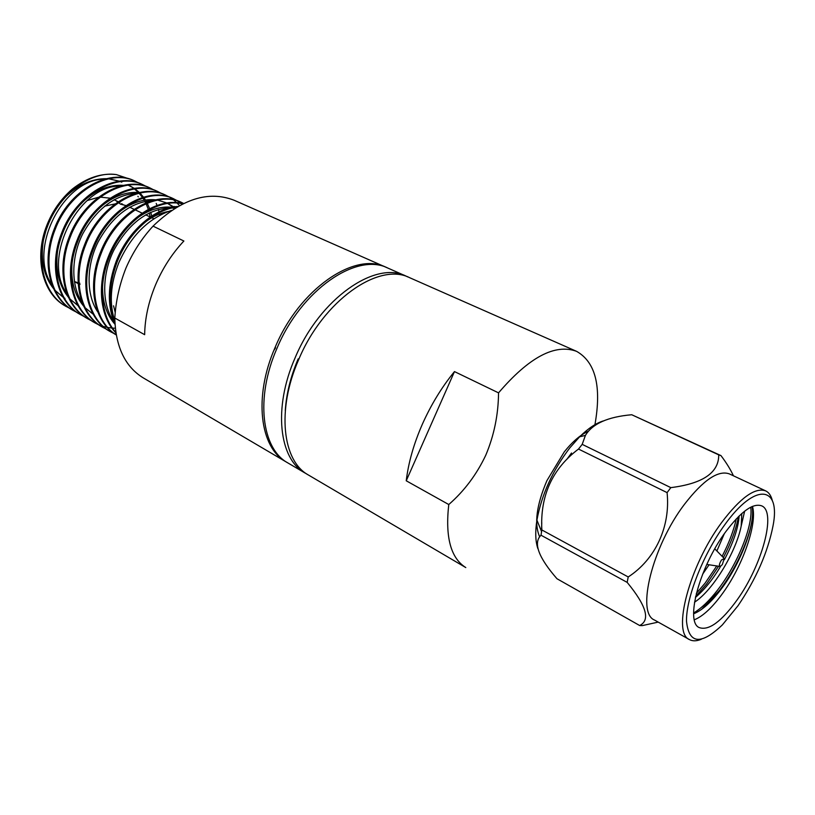 <?xml version="1.0" encoding="UTF-8"?>
<svg xmlns="http://www.w3.org/2000/svg" width="815" height="815" viewBox="0 0 815 815"><rect width="100%" height="100%" fill="white"/><g stroke="black" fill="none" stroke-linecap="round" stroke-linejoin="round"><path stroke-width="1.22" d="M286.228 461.962L143.236 377.865C125.041 366.648 115.557 346.701 114.803 318.023C115.852 300.878 119.571 284.231 125.938 268.104C132.825 252.293 141.861 238.306 153.047 226.142C181.419 198.87 208.477 190.262 234.231 200.296L386.004 267.269C354.912 251.224 299.197 288.999 275.062 347.547C253.333 397.027 259.914 447.863 286.228 461.962L287.104 462.462M177.925 206.45C154.463 207.896 127.853 231.175 116.168 261.401C107.499 285.077 107.101 306.032 114.986 324.288C106.47 314.6 102.323 301.713 102.547 285.617M176.712 207.153C153.841 209.71 128.464 232.672 117.146 261.91C108.874 284.313 108.12 304.464 114.895 322.373M114.844 321.12C109.057 303.588 110.371 284.14 118.796 262.766C131.103 235.515 148.707 218.053 171.598 210.392M129.534 179.015L116.362 174.593C101.559 172.821 86.879 177.639 72.331 189.07C61.033 198.799 52.517 210.912 46.791 225.398C33.863 257.876 42.472 293.757 65.455 306.073L69.56 308.233M116.362 174.593C91.127 170.712 59.974 193.369 47.678 225.857C34.739 258.365 43.348 294.256 66.321 306.572M138.642 182.978L134.475 180.879C109.016 167.809 68.409 190.578 54.167 229.229C41.157 261.88 49.695 297.872 72.647 310.169L76.804 312.349M159.801 215.262L159.546 213.999M159.047 211.89L158.395 209.496M157.03 205.462L156.195 203.404M135.382 181.297C109.944 168.226 69.326 191.016 55.074 229.698C42.054 262.369 50.571 298.372 73.523 310.668M142.961 184.771L142.034 184.343C116.637 171.282 75.968 194.245 61.624 233.1C48.533 265.924 56.989 302.029 79.911 314.315L84.108 316.515M146.252 186.472L142.951 184.761C117.574 171.71 76.885 194.693 62.541 233.569C49.44 266.413 57.875 302.538 80.797 314.814M149.675 187.837C124.338 174.797 83.609 197.964 69.173 237.012C55.991 270.01 64.354 306.236 87.256 318.492L91.504 320.713M153.933 189.997L150.612 188.265C125.276 175.225 84.536 198.412 70.09 237.491C56.897 270.498 65.251 306.746 88.152 319.001M161.706 193.562L157.407 191.382C132.122 178.353 91.331 201.713 76.793 240.965C63.529 274.135 71.802 310.484 94.672 322.72L98.961 324.961M158.344 191.81C133.069 178.791 92.268 202.171 77.72 241.444C64.446 274.635 72.718 311.004 95.579 323.239M169.551 197.159L165.211 194.958C139.976 181.949 99.135 205.512 84.495 244.969C71.15 278.302 79.33 314.773 102.17 326.988L106.51 329.25M179.453 205.594L177.171 203.098M176.753 202.691L173.687 199.991M173.249 199.655L170.009 197.434M166.158 195.386C140.944 182.387 100.082 205.971 85.432 245.447C72.077 278.812 80.257 315.303 103.087 327.508M181.949 204.28L181.113 203.577M180.686 203.22L177.436 200.918M176.977 200.633L173.585 198.789M177.487 200.796L173.096 198.565C147.933 185.576 107.02 209.343 92.278 249.003C78.851 282.53 86.94 319.113 109.75 331.308L114.131 333.59M174.053 199.003C148.9 186.014 107.988 209.812 93.236 249.502C79.788 283.039 87.867 319.643 110.667 331.827M183.64 203.444L181.073 202.222C155.96 189.243 115.007 213.224 100.153 253.088C86.91 286.167 94.285 322.261 116.25 334.985M182.04 202.66C156.949 189.691 115.975 213.693 101.121 253.587C88.091 286.167 94.948 321.762 116.239 334.914M183.018 203.75C157.601 196.272 121.975 220.661 108.12 257.224C96.781 285.668 100.163 317.198 115.893 332.856M182.723 203.893C157.346 197.454 122.739 221.823 109.088 257.734C98.014 285.495 100.938 316.393 115.812 332.276M65.893 306.318L69.153 307.948M80.359 314.559L83.69 316.22M95.131 322.974L98.544 324.655M99.023 324.869L102.68 326.214M103.199 326.377L107.122 327.355M107.682 327.457L111.879 328.038M112.48 328.088L115.312 328.211M110.208 331.562L113.692 333.274M114.192 333.488L116.117 334.231M48.126 222.138L41.056 249.227M65.21 197.271C78.128 184.811 91.83 178.617 106.317 178.679M108.609 178.791L119.377 181.175M120.426 181.592L121.781 182.193M137.898 196.313L138.265 196.884L137.908 196.313M74.776 281.664L78.108 282.825M79.024 283.049L79.85 283.233M80.023 284.445L79.086 284.058M78.159 283.63L74.389 281.603M114.803 318.023L144.652 334.69C144.897 318.482 148.493 301.968 155.421 285.179C162.511 268.42 171.996 253.699 183.884 241.016L153.047 226.142M386.921 267.687L386.004 267.269M305.156 473.087L287.96 462.981C261.666 448.902 255.136 398.036 276.896 348.504C301.071 289.896 356.787 252.049 387.848 268.074L406.094 276.132C375.358 260.209 319.592 298.738 295.05 357.968C272.984 408.03 279.097 459.181 305.156 473.087L306.858 474.035M407.857 276.957L406.094 276.132M448.77 504.536C445.102 537.177 450.777 558.183 465.793 567.566L308.508 475.064C282.499 461.178 276.468 409.976 298.585 359.812C323.198 300.46 378.985 261.798 409.66 277.701L576.602 351.357C555.066 343.37 529.047 357.204 498.546 392.861L454.475 371.589C441.75 387.166 431.033 404.739 422.313 424.309C413.755 443.91 408.397 462.737 406.237 480.779L448.77 504.536C464.295 490.976 476.622 474.544 485.75 455.259C494.063 435.556 498.332 414.754 498.546 392.861M594.991 424.33C601.664 386.422 595.531 362.105 576.602 351.357M539.662 536.8C534.039 523.984 536.453 505.259 546.916 480.636L564.265 451.887C572.425 441.73 580.392 434.874 588.165 431.308M718.565 566.231L706.646 583.917L695.602 596.539M716.752 565.946L705.118 583.112L696.356 593.371M752.571 511.586C753.284 529.984 738.145 566.262 719.339 590.61L701.511 609.437M750.717 507.205C753.478 524.575 738.003 563.654 717.791 589.785C709.498 600.563 701.44 608.296 693.606 612.992M737.086 599.962C721.377 621.662 708.785 630.881 699.311 627.611C684.906 622.232 699.321 567.311 725.523 532.022C740.957 511.504 753.009 502.784 761.709 505.86C776.736 511.8 762.035 565.406 737.086 599.962M694.339 619.787C703.162 616.191 712.768 607.134 723.16 592.617C743.168 564.805 757.553 523.25 752.459 506.39M738.39 516.69C736.302 528.65 731.3 542.291 723.394 557.613M736.271 518.87C733.734 530.453 729.028 542.933 722.121 556.319M752.041 506.573C755.862 523.77 740.428 564.275 720.48 590.009C710.802 602.611 701.847 610.537 693.626 613.777M724.382 525.298C755.322 481.665 781.096 485.709 772.977 526.123C767.679 552.58 756.045 579.098 738.064 605.667L722.345 624.922C700.808 645.358 688.858 644.084 686.495 621.101C686.087 597.915 702.999 554.73 724.382 525.298M772.325 500.634C771.143 495.703 768.932 492.454 765.693 490.885C755.118 487.126 740.417 497.69 721.611 522.568C689.398 565.732 671.866 633.041 689.48 639.592C692.648 641.303 696.581 641.201 701.267 639.286M765.693 490.885L729.374 473.902C718.27 469.878 703.314 479.994 684.498 504.261C652.326 546.356 636.036 612.931 654.486 620.032L689.48 639.592M733.429 475.797C730.566 469.552 726.42 462.828 720.98 455.616L718.728 454.852C718.891 472.68 702.917 483.611 670.816 487.635L667.088 492.617L578.497 449.055L582.195 444.358L670.816 487.635M603.436 420.897C596.04 423.138 588.104 428.446 579.618 436.809L569.919 447.741C552.631 470.459 541.629 494.583 536.922 520.113C535.109 531.747 535.404 541.211 537.829 548.505M718.728 454.852L631.737 414.743C607.939 416.811 592.495 423.688 585.414 435.383L582.195 444.358M631.737 414.743L720.98 455.616M721.479 560.007L724.28 558.519L722.304 564.622L720.205 566.476C718.83 565.905 719.258 563.746 721.479 560.007M571.539 453.008L566.863 459.314M541.751 522.578L541.517 531.859M454.475 371.589L406.237 480.779M541.017 535.211L627.153 582.368L628.222 576.969L541.843 529.944L541.017 535.211C533.061 542.831 538.379 557.348 556.981 578.742L639.663 625.523L642.179 625.635L658.204 622.11M578.497 449.055C552.264 468.839 540.039 495.805 541.843 529.944M667.088 492.617C670.602 526.745 655.352 559.334 628.222 576.969M627.153 582.368C646.407 605.769 650.584 620.154 639.663 625.523M695.409 597.446C704.415 589.805 712.819 579.434 720.633 566.313M724.392 559.701C733.378 542.566 738.298 527.977 739.144 515.956M702.611 574.229L709.05 564.775M716.874 550.971L724.311 533.733M694.512 602.224C713.777 589.744 736.424 550.716 741.192 526.052L741.793 513.511M741.192 526.052L744.655 511.137M285.281 410.668C286.31 393.951 290.609 376.693 298.178 358.885M275.582 347.761L273.82 350.531M104.646 206.144L114.986 203.933M120.61 204.188L125.938 205.543M119.102 202.161L119.866 202.568M121.608 203.607L123.126 204.677M120.477 204.168L118.552 202.528M117.767 201.957L116.168 200.908M112.073 198.88L111.115 198.534M110.025 198.177L100.143 197.108M98.401 197.271L87.134 200.592M115.282 312.716L113.56 305.808M113.733 321.344C101.661 304.586 101.681 274.38 113.978 249.94C128.77 223.361 147.281 209.353 169.52 207.927M172.047 208.008L174.817 208.304M97.841 312.023C86.105 295.264 86.156 265.68 98.167 241.861C112.572 215.944 130.767 202.161 152.762 200.5M168.196 203.668L173.819 206.979M82.274 302.874C70.885 286.147 70.976 257.173 82.692 233.946C96.72 208.681 114.599 195.111 136.339 193.237M67.034 293.899C41.147 258.803 78.352 185.015 120.233 186.126M129.768 185.881L132.529 187.318M133.436 187.858L134.271 188.387M134.974 188.856L139.406 192.493M140.231 193.308L143.491 197.138M143.939 197.739L145.467 200.021M146.15 201.152L146.873 202.456M147.24 203.159L149.624 208.66M149.909 209.496L150.286 210.637M150.765 212.257L151.682 216.077M151.875 217.085L152.018 217.87M52.099 285.097C27.068 250.124 63.081 178.709 104.442 179.168M145.518 221.843C152.853 216.454 160.443 213 168.297 211.472M136.39 218.715C148.35 209.822 160.3 206.012 172.23 207.285M174.094 207.581L175.52 207.866M174.125 206.419L174.93 206.796M118.328 212.715C130.614 202.966 143.043 198.666 155.634 199.818M157.54 200.083L166.219 202.752M167.696 203.485L173.198 207.091M93.216 314.254L85.055 307.693M83.639 306.124C74.552 295.234 70.691 280.9 72.056 263.113M100.5 207.061C113.112 196.344 126.07 191.484 139.365 192.503M78.036 305.666L69.876 298.922M68.45 297.302C59.016 285.678 55.349 270.509 57.468 251.774M82.865 201.835C95.813 189.966 109.332 184.465 123.432 185.351M128.149 185.137L131.551 186.981M132.438 187.552L133.762 188.459M134.414 188.948L138.336 192.411M139.131 193.247L142.482 197.444M142.91 198.065L144.245 200.215M144.907 201.387L145.702 202.925M146.058 203.648L148.31 209.353M148.575 210.219L148.88 211.238M149.328 212.929L150.174 216.984M65.006 298.361L64.1 297.832M63.163 297.251L55.002 290.323M53.566 288.663C43.715 276.163 40.322 260.026 43.389 240.242M149.685 187.847L150.612 188.275M579.618 436.809L585.414 435.383M723.944 558.183L714.786 548.841M719.737 566.405L706.799 564.428M536.922 520.113L541.557 531.625M153.923 218.777L151.773 217.748M150.255 217.024L145.691 214.844M142.095 213.133L135.667 210.066M134.027 209.282L129.717 207.224M118.155 201.702L114.08 199.757"/></g></svg>
